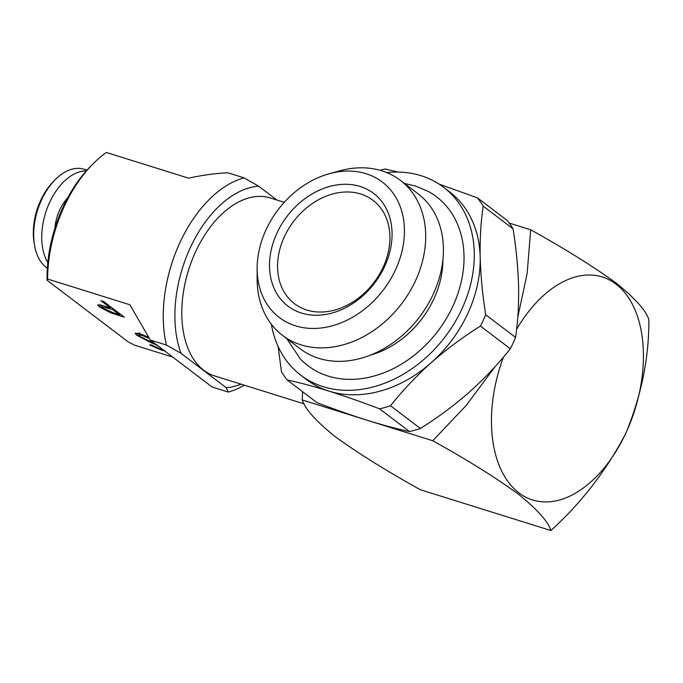 <?xml version="1.0" encoding="UTF-8"?>
<svg xmlns="http://www.w3.org/2000/svg" width="683" height="683" viewBox="0 0 683 683"><rect width="100%" height="100%" fill="white"/><g stroke="black" fill="none" stroke-linecap="round" stroke-linejoin="round"><path stroke-width="1.02" d="M271.39 324.297A118.014 91.761 -52.8 0 0 300.742 375.146L306.65 379.637A118.014 91.761 -52.8 0 0 329.095 391.163A118.014 91.761 -52.8 0 0 431.221 362.682A118.014 91.761 -52.8 0 0 480.183 257.201A118.014 91.761 -52.8 0 0 449.457 191.727L443.549 187.236A118.014 91.761 -52.8 0 0 421.112 175.71A118.014 91.761 -52.8 0 0 386.698 172.568M300.742 375.146A118.014 91.761 -52.8 0 0 323.187 386.672A118.014 91.761 -52.8 0 0 454.28 323.358A118.014 91.761 -52.8 0 0 443.549 187.236M306.821 310.022A64.902 50.465 -52.8 0 0 378.92 275.198A64.902 50.465 -52.8 0 0 373.02 200.332A64.902 50.465 -52.8 0 0 360.675 193.989A64.902 50.465 -52.8 0 0 288.576 228.814A64.902 50.465 -52.8 0 0 294.475 303.687A64.902 50.465 -52.8 0 0 306.821 310.022M301.416 313.053A70.81 55.058 -52.8 0 0 384.589 266.575A70.81 55.058 -52.8 0 0 360.172 186.476A70.81 55.058 -52.8 0 0 276.999 232.954A70.81 55.058 -52.8 0 0 301.416 313.053M366.097 173.704A85.093 66.166 -52.8 0 0 329.232 173.738A85.093 66.166 -52.8 0 0 257.132 268.615A85.093 66.166 -52.8 0 0 295.491 325.817A85.093 66.166 -52.8 0 0 395.44 269.964A85.093 66.166 -52.8 0 0 366.097 173.704M257.132 268.615L257.149 279.415A97.362 75.702 -52.8 0 0 282.523 335.362A97.362 75.702 -52.8 0 0 301.032 344.864A97.362 75.702 -52.8 0 0 409.185 292.631A97.362 75.702 -52.8 0 0 400.332 180.329A97.362 75.702 -52.8 0 0 381.823 170.827A97.362 75.702 -52.8 0 0 339.639 170.861L329.232 173.738M282.523 335.362L300.247 348.825A97.362 75.702 -52.8 0 0 318.756 358.336A97.362 75.702 -52.8 0 0 426.909 306.095A97.362 75.702 -52.8 0 0 418.056 193.801L400.332 180.329M516.621 329.317A116.827 70.716 -72.6 0 1 615.912 284.051A116.827 70.716 -72.6 0 1 625.927 432.928A116.827 70.716 -72.6 0 1 518.969 492.904A116.827 70.716 -72.6 0 1 503.491 357.055M517.782 317.245L527.156 273.405L530.691 229.778C564.696 248.663 593.057 266.344 615.776 282.805C634.934 298.181 645.964 310.441 648.85 319.576C649.106 357.448 641.431 395.372 625.816 433.346C606.589 470.186 581.626 502.577 550.925 530.537C548.039 521.402 537.009 509.142 517.851 493.758C495.141 477.297 466.779 459.625 432.766 440.74L466.002 405.651L495.226 366.498M302.603 391.701L302.228 399.948C305.139 409.117 316.161 421.377 335.302 436.719C358.131 453.247 386.493 470.92 420.387 489.745L550.925 530.537M284.273 202.322L270.229 197.942A93.23 56.433 107.4 0 0 191.863 260.624A93.23 56.433 107.4 0 0 203.747 370.254A93.23 56.433 107.4 0 0 214.624 375.906L304.268 403.918M404.447 183.454L415.426 185.989L427.712 191.12A106.147 82.541 127.2 0 1 449.286 313.403A106.147 82.541 127.2 0 1 328.105 376.068A106.147 82.541 127.2 0 1 300.255 358.84L286.638 338.486M442.9 259.864A85.554 66.524 127.2 0 1 370.545 355.066M67.489 198.138A33.04 20.003 107.4 0 0 54.939 228.037M86.963 170.152L84.052 169.247A53.103 32.144 107.4 0 0 55.169 179.723A53.103 32.144 107.4 0 0 34.602 245.556A53.103 32.144 107.4 0 0 46.188 267.394A53.103 32.144 107.4 0 0 47.366 268.24M86.323 170.87A53.103 32.144 107.4 0 0 48.425 205.131A53.103 32.144 107.4 0 0 47.827 262.588M55.169 179.723L53.351 181.567A49.569 30.001 107.4 0 0 34.15 243.011L34.602 245.556M276.854 200.008L258.626 186.152L244.002 177.853L227.857 172.808C215.691 173.32 202.612 175.113 188.61 178.169L106.352 152.463A112.114 67.865 107.4 0 0 92.939 163.946L90.515 166.396A107.393 65.005 107.4 0 0 47.101 280.269L127.943 341.705L134.628 345.18L172.765 357.098M530.691 229.778L509.245 223.076M432.766 440.74L302.228 399.948M329.095 391.163C313.42 386.305 299.444 382.574 287.15 379.961L317.023 402.663C334.79 409.441 351.617 415.332 367.497 420.344C383.001 425.15 396.985 428.881 409.441 431.545L379.569 408.835C361.589 401.988 344.77 396.097 329.095 391.163M287.15 379.961A132.758 103.235 -52.8 0 1 281.447 371.697L278.118 346.52M379.569 408.835A132.758 103.235 -52.8 0 0 390.531 405.779L420.404 428.489C437.914 417.492 454.323 405.284 469.622 391.863C484.793 378.262 498.359 363.894 510.321 348.765A132.758 103.235 -52.8 0 0 515.571 337.445C517.919 321.71 518.918 304.695 518.585 286.39C518.073 267.881 516.228 248.706 513.07 228.848A132.758 103.235 -52.8 0 0 507.367 220.583L477.494 197.882L439.092 184.103M510.321 348.765L480.448 326.064C462.929 337.052 446.528 349.261 431.221 362.682C416.058 376.282 402.492 390.65 390.531 405.779M513.07 228.848L483.197 206.146C480.858 221.873 479.85 238.896 480.183 257.201C480.704 275.71 482.54 294.885 485.698 314.743L515.571 337.445M480.448 326.064A132.758 103.235 -52.8 0 0 485.698 314.743M483.197 206.146A132.758 103.235 -52.8 0 0 477.494 197.882M379.996 170.28A132.758 103.235 -52.8 0 1 385.075 169L398.206 172.073M409.441 431.545A132.758 103.235 -52.8 0 0 420.404 428.489M113.651 312.916L119.397 314.709L112.499 309.476L101.289 306.599L102.279 307.828L113.651 312.916M119.824 313.779L119.397 314.709M112.934 308.545L112.499 309.476M107.342 306.915L106.958 307.726M101.69 305.728L100.589 304.942M100.836 300.605L103.654 301.485L124.332 317.202L110.723 312.814L99.47 306.957L97.695 304.9L100.486 304.925L110.381 307.862L100.836 300.605M110.817 306.932L110.381 307.862M100.427 304.908L99.47 306.957M111.056 312.08L110.723 312.814M138.99 334.038L137.676 333.133M137.642 333.125L136.668 335.225L135.106 333.27L140.041 333.774L148.484 337.223M151.011 342.012L150.738 342.601L136.668 335.225M157.141 345.222L150.738 342.601M158.379 346.161L157.013 345.487M162.05 349.209L161.581 350.225L149.714 344.958L150.994 344.787L159.771 348.714L162.341 349.167M164.688 350.96L161.581 350.225M142.516 334.627L142.158 335.387L138.572 334.935L139.52 336.121L155.835 344.232M149.253 338.426L142.158 335.387M47.101 280.269L47.597 279.04L129.855 304.746L150.26 339.989L212.157 387.03L228.293 392.076A112.114 67.865 107.4 0 0 244.318 385.186M150.26 339.989L166.396 345.035L181.021 353.342L226.227 387.688L228.293 392.076M92.939 163.946A112.114 67.865 107.4 0 0 47.597 279.04M226.227 387.688A103.85 62.862 107.4 0 0 241.056 384.17M244.002 177.853A112.114 67.865 107.4 0 0 166.396 345.035M258.626 186.152A103.85 62.862 107.4 0 0 190.437 247.417A103.85 62.862 107.4 0 0 181.021 353.342M118.56 314.453L118.176 315.281M101.289 306.599L101.895 305.284M138.572 334.935L139.554 332.826"/></g></svg>
